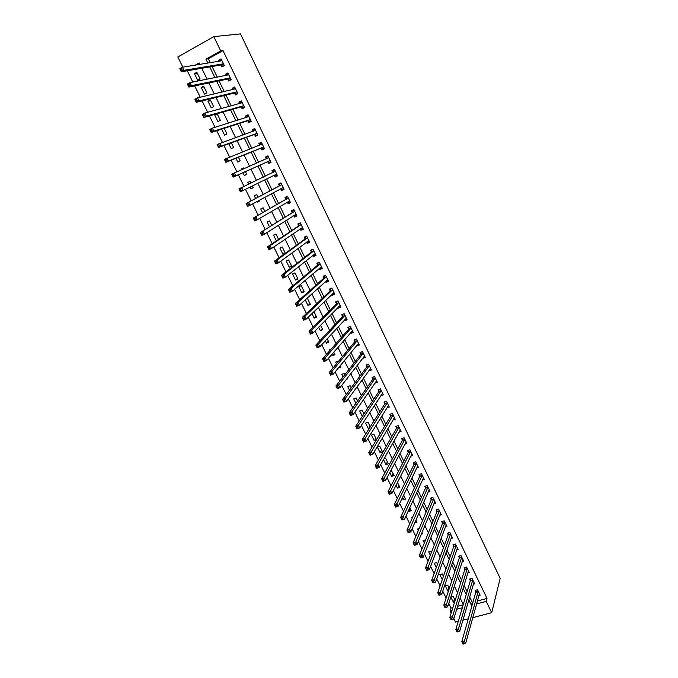 <?xml version="1.0" encoding="UTF-8"?>
<svg xmlns="http://www.w3.org/2000/svg" width="678" height="678" viewBox="0 0 678 678"><rect width="100%" height="100%" fill="white"/><g stroke="black" fill="none" stroke-linecap="round" stroke-linejoin="round"><path stroke-width="1.02" d="M182.823 67.164L177.822 56.986L213.799 36.62L240.521 33.9L500.178 578.385L491.694 612.692L486.236 601.386L487.007 598.42L223.02 50.613L208.341 58.791L210.265 62.74M458.269 621.404L455.557 622.116L453.845 618.624M451.158 613.158L450.099 610.997L451.989 610.497M448.768 603.42L451.031 608.03L450.099 610.997M187.272 70.758L192.806 82.038M194.696 85.894L200.256 97.217M202.086 100.929L207.671 112.302M209.426 115.879L215.028 127.303M216.723 130.744L222.35 142.211M223.969 145.516L229.622 157.033M231.181 160.203L236.859 171.763M238.351 174.805L244.046 186.408M245.478 189.332L251.148 200.866M252.614 203.866L258.191 215.231M259.716 218.324L265.208 229.503M266.768 232.698L272.175 243.699M273.785 246.978L279.099 257.81M280.76 261.183L285.989 271.844M287.684 275.302L292.837 285.794M294.583 289.345L299.651 299.668M301.43 303.303L306.414 313.456M308.244 317.177L313.151 327.169M315.016 330.974L319.838 340.805M321.753 344.695L326.499 354.357M328.449 358.331L333.11 367.84M335.101 371.891L339.695 381.239M341.729 385.375L346.238 394.571M348.306 398.783L352.746 407.825M354.857 412.114L359.213 421.004M361.357 425.377L365.645 434.106M367.832 438.556L372.044 447.141M374.264 451.667L378.409 460.099M380.663 464.701L384.731 472.99M387.028 477.668L391.028 485.804M393.359 490.558L397.283 498.55M399.656 503.373L403.503 511.229M405.91 516.119L409.698 523.831M412.131 528.798L415.851 536.374M418.326 541.408L421.97 548.841M424.479 553.943L428.064 561.24M430.606 566.418L434.115 573.58M436.691 578.817L440.141 585.843M442.742 591.157L446.132 598.047M451.031 608.03L452.921 607.53M457.616 606.276L463.201 604.784M199.518 63.698L197.578 64.783M455.158 600.361L453.192 596.352L450.836 596.996M454.633 602.03L453.413 602.361L450.811 597.064M449.302 588.394L447.709 585.148L445.302 585.817L447.938 591.191L448.429 591.063M443.412 576.359L442.2 573.885L439.793 574.563L442.285 579.639M437.496 564.265L436.666 562.562L434.259 563.257L436.327 567.486M431.547 552.104L431.098 551.18L428.691 551.892L430.344 555.265M427.86 545.341L428.03 544.909M425.564 539.874L423.097 540.468L424.326 542.976M421.318 534.162L422.589 533.781L421.979 532.552M419.182 528.476L417.479 528.993L418.275 530.62M414.673 522.958L416.953 522.263L415.902 520.119M412.631 517.204L411.826 517.458L412.19 518.204M408.453 510.568L408.876 511.432L411.283 510.678L409.792 507.627M402.266 497.94L403.181 499.813L405.588 499.042L403.647 495.067M396.045 485.236L397.461 488.126L399.867 487.346L397.469 482.431M389.791 472.473L391.706 476.388L394.121 475.592L391.104 470.007M383.502 459.633L385.926 464.583L388.341 463.769L385.553 458.082L384.095 458.574M382.528 451.895L379.731 446.175L377.315 447.005L380.121 452.726L382.528 451.895M376.536 439.658L373.875 434.208L371.468 435.056L374.281 440.802L376.273 440.107M370.256 426.818L367.993 422.174L365.578 423.038L368.408 428.818L369.163 428.547M363.942 413.911L362.077 410.088L359.671 410.961L362.306 416.36M357.594 400.927L356.128 397.935L353.721 398.825L355.916 403.308M351.212 387.875L350.153 385.714L347.746 386.63L349.492 390.189M346.119 379.688L347.034 379.341L346.789 378.824M344.788 374.756L344.153 373.442L341.737 374.366L343.026 376.993M338.5 367.739L341.009 367.027L340.288 365.552M338.339 361.552L338.11 361.094L335.703 362.035L336.534 363.73M331.923 354.314L332.551 355.603L334.957 354.653L333.754 352.196M331.195 349.026L329.635 349.645L330 350.382M325.313 340.814L326.465 343.178L328.872 342.212L327.186 338.771M318.66 327.237L320.347 330.686L322.753 329.703L320.584 325.271M311.973 313.583L314.194 318.126L316.601 317.135L313.939 311.685M305.244 299.854L308.015 305.507L310.422 304.49L307.439 298.405L306.329 298.871M304.21 291.786L301.21 285.667L298.803 286.701L301.803 292.82L304.21 291.786M297.956 279.014L294.947 272.861L292.54 273.912L295.549 280.056L297.956 279.014M291.676 266.174L288.65 259.988L286.243 261.055L289.269 267.234L291.676 266.174M285.362 253.267L282.319 247.046L279.912 248.131L282.955 254.343L285.362 253.267M278.573 239.393L275.954 234.029L273.548 235.139L276.361 240.876M271.742 225.427L269.556 220.952L267.149 222.07L269.488 226.833M264.878 211.383L263.123 207.799L260.716 208.943L262.564 212.714M257.064 201.476L257.36 202.086L259.767 200.934L259.411 200.213M257.971 197.264L256.657 194.578L254.25 195.739L255.606 198.51M250.021 187.094L250.877 188.84L253.275 187.679L252.419 185.916M251.013 183.043L250.148 181.289L247.75 182.458L248.606 184.204M242.987 172.729L244.351 175.526L246.758 174.348L245.428 171.636M243.97 168.644L243.614 167.924L241.215 169.11L241.512 169.72M235.91 158.288L237.8 162.144L240.198 160.94L238.41 157.279M228.8 143.761L231.206 148.685L233.605 147.465L231.342 142.838M221.647 129.159L224.579 135.159L226.977 133.913L224.24 128.32M220.316 120.294L217.104 113.726L214.706 114.997L217.918 121.548L220.316 120.294M213.612 106.59L210.383 99.988L207.985 101.276L211.214 107.87L213.612 106.59M206.875 92.818L203.629 86.182L201.23 87.487L204.476 94.115L206.875 92.818M200.103 78.97L196.832 72.292L194.442 73.622L197.705 80.284L200.103 78.97M212.095 66.529L217.282 77.199M219.053 80.852L224.265 91.572M225.969 95.09L231.206 105.87M232.851 109.26L238.105 120.082M239.69 123.337L244.97 134.21M246.487 137.346L251.792 148.262M253.25 151.27L258.572 162.237M259.979 165.118L265.318 176.127M266.666 178.899L271.988 189.848M273.37 192.705L278.607 203.485M280.031 206.426L285.192 217.045M286.658 220.07L291.735 230.528M293.252 233.647L298.252 243.936M299.803 247.139L304.727 257.276M306.32 260.564L311.168 270.539M312.804 273.912L317.575 283.735M319.253 287.192L323.94 296.854M325.66 300.396L330.279 309.897M332.042 313.524L336.585 322.881M338.381 326.584L342.848 335.788M344.687 339.568L349.085 348.628M350.958 352.492L355.289 361.399M357.204 365.34L361.459 374.095M363.408 378.121L367.586 386.731M369.578 390.833L373.688 399.3M375.722 403.469L379.765 411.8M381.824 416.046L385.799 424.233M387.901 428.555L391.808 436.607M393.943 440.997L397.783 448.904M399.952 453.379L403.724 461.15M405.927 465.684L409.639 473.32M411.877 477.931L415.521 485.431M417.792 490.109L421.369 497.483M423.674 502.229L427.191 509.466M429.53 514.288L432.979 521.39M435.352 526.281L438.742 533.255M441.141 538.205L444.471 545.053M446.904 550.07L450.175 556.799M452.641 561.876L455.845 568.478M458.345 573.622L461.489 580.097M464.015 585.309L467.1 591.657M469.659 596.937L472.295 602.352L472.964 602.174M477.346 601.005L487.007 598.42M478.854 595.513L480.151 595.165L477.532 589.741L475.075 590.402L475.786 591.877M473.354 584.216L474.685 583.851L472.058 578.393L469.6 579.08L470.312 580.554M467.82 572.859L469.193 572.478L466.549 567.003L464.091 567.698L464.811 569.181M462.252 561.452L463.676 561.053L461.015 555.545L458.557 556.257L459.277 557.748M456.658 549.994L458.125 549.561L455.455 544.027L452.997 544.756L453.718 546.256M451.031 538.468L452.548 538.018L449.861 532.459L447.404 533.196L448.133 534.705M445.37 526.891L446.946 526.416L444.243 520.831L441.785 521.577L442.514 523.094M439.683 515.263L441.31 514.755L438.598 509.144L436.14 509.907L436.878 511.424M433.954 503.568L435.649 503.042L432.92 497.389L430.462 498.169L431.2 499.703M428.199 491.821L429.962 491.262L427.216 485.584L424.759 486.372L425.504 487.914M422.402 480.016L424.242 479.414L421.479 473.71L419.021 474.524L419.767 476.066M416.572 468.151L418.487 467.515L415.716 461.786L413.258 462.608L414.012 464.159M410.707 456.226L412.707 455.557L409.927 449.794L407.461 450.624L408.224 452.192M404.808 444.251L406.902 443.531L404.105 437.734L401.639 438.59L402.401 440.158M398.859 432.208L401.062 431.445L398.249 425.615L395.791 426.487L396.554 428.064M392.876 420.114L395.189 419.292L392.367 413.436L389.901 414.317L390.672 415.911M386.85 407.961L389.291 407.08L386.452 401.198L383.994 402.096L384.765 403.69M380.858 395.63L383.367 394.808L380.502 388.892L378.044 389.799L378.824 391.409M374.849 383.206L377.4 382.468L374.527 376.519L372.069 377.443L372.849 379.061M368.815 370.722L371.408 370.061L368.518 364.078L366.061 365.027L366.84 366.645M362.738 358.162L365.383 357.586L362.484 351.577L360.018 352.543L360.806 354.17M356.636 345.543L356.865 346.026L359.332 345.051L356.408 339.008L353.95 339.992L354.738 341.627M350.501 332.856L350.78 333.432L353.238 332.449L350.306 326.381L347.848 327.372L348.645 329.016M344.331 320.101L344.661 320.787L347.119 319.779L344.17 313.677L341.712 314.685L342.509 316.338M338.127 307.278L338.508 308.066L340.966 307.049L338 300.905L335.542 301.93L336.347 303.6M331.889 294.388L332.322 295.277L334.779 294.244L331.805 288.074L329.339 289.116L330.152 290.786M325.626 281.429L326.101 282.421L328.567 281.37L325.567 275.166L323.109 276.226L323.923 277.904M319.321 268.395L319.855 269.497L322.313 268.429L319.296 262.191L316.838 263.267L317.66 264.954M312.982 255.301L313.567 256.504L316.024 255.42L312.999 249.148L310.541 250.241L311.363 251.936M306.617 242.122L307.253 243.436L309.71 242.334L306.659 236.029L304.202 237.139L305.032 238.851M300.21 228.884L300.896 230.308L303.354 229.181L300.295 222.842L297.837 223.977L298.667 225.689M293.769 215.562L294.506 217.096L296.964 215.96L293.888 209.587L291.43 210.739L292.269 212.46M287.294 202.18L288.091 203.824L290.54 202.663L287.447 196.256L284.989 197.425L285.828 199.162M283.802 188.704L282.446 189.357L280.76 188.721L281.633 190.476L284.09 189.298L280.972 182.857L278.522 184.043L279.361 185.789M274.293 175.297L275.141 177.051L277.59 175.856L274.463 169.381L272.005 170.585L272.861 172.339M267.759 161.796L268.607 163.559L271.064 162.347L267.92 155.83L265.462 157.05L266.318 158.822M261.191 148.219L262.047 149.991L264.505 148.762L261.335 142.211L258.886 143.448L259.699 145.134M254.589 134.566L255.445 136.346L257.903 135.091L254.725 128.506L252.267 129.769L253.038 131.354M247.945 120.837L248.809 122.625L251.267 121.354L248.063 114.735L245.614 116.014L246.334 117.506M241.266 107.031L242.139 108.827L244.589 107.548L241.376 100.886L238.927 102.183L239.597 103.573M234.554 93.149L235.427 94.962L237.885 93.657L234.647 86.962L232.198 88.276L232.817 89.564M227.8 79.19L228.681 81.013L231.139 79.682L227.884 72.953L225.435 74.292L226.003 75.478M221.011 65.156L221.901 66.986L224.35 65.639L221.079 58.867L218.63 60.223L219.155 61.308M213.799 36.62L220.697 50.935L205.959 59.147L207.892 63.122M223.02 50.613L220.697 50.935M199.874 64.418L199.154 62.944L195.145 65.181M463.303 604.445L460.15 597.979M457.557 592.674L454.345 586.072M451.785 580.834L448.505 574.113M445.98 568.935L442.641 562.079M440.149 556.969L436.742 549.994M434.276 544.942L430.81 537.832M428.386 532.857L424.852 525.611M422.453 520.704L418.851 513.331M416.495 508.492L412.826 500.974M410.504 496.203L406.775 488.558M404.478 483.855L400.681 476.066M398.427 471.439L394.554 463.515M392.333 458.964L388.401 450.895M386.214 446.412L382.206 438.2M380.061 433.793L375.985 425.445M373.875 421.114L369.722 412.614M367.646 408.359L363.433 399.715M361.391 395.537L357.103 386.74M355.103 382.638L350.746 373.697M348.78 369.68L344.348 360.586M342.424 356.645L337.915 347.399M336.025 343.534L331.44 334.135M329.601 330.356L324.94 320.804M323.135 317.101L318.397 307.397M316.634 303.778L311.821 293.913M310.1 290.379L305.202 280.345M303.524 276.904L298.549 266.708M296.913 263.352L291.862 252.996M290.269 249.724L285.133 239.207M283.582 236.02L278.37 225.333M276.861 222.24L271.564 211.383M270.098 208.383L264.717 197.357M263.301 194.442L257.835 183.246M256.454 180.416L250.962 169.153M249.529 166.203L244.055 154.991M242.554 151.914L237.105 140.753M235.546 137.549L230.122 126.422M228.494 123.091L223.087 112.014M221.401 108.548L216.019 97.522M214.265 93.928L208.909 82.953M207.087 79.216L201.756 68.292M456.709 609.242L462.32 607.751M462.913 620.192L468.278 618.802M472.761 617.624L491.694 612.692M468.812 599.877L471.456 605.318L472.125 605.14M476.524 603.971L486.236 601.386M209.739 66.927L214.96 77.656M216.74 81.326L221.986 92.115M223.706 95.649L228.969 106.48M230.622 109.887L235.91 120.769M237.503 124.04L242.817 134.973M244.351 138.117L249.682 149.101M251.157 152.118L256.513 163.144M257.92 166.042L263.301 177.111M264.657 179.89L270.005 190.899M271.395 193.764L276.666 204.603M278.099 207.553L283.294 218.231M284.768 221.274L289.879 231.783M291.396 234.91L296.43 245.258M297.989 248.479L302.947 258.665M304.549 261.971L309.422 271.988M311.075 275.378L315.863 285.243M317.558 288.726L322.279 298.43M324.008 301.99L328.652 311.541M330.423 315.185L334.991 324.584M336.796 328.305L341.297 337.551M343.144 341.356L347.568 350.458M349.45 354.34L353.806 363.289M355.73 367.247L360.001 376.044M361.967 380.087L366.179 388.74M368.179 392.859L372.315 401.368M374.349 405.563L378.417 413.927M380.494 418.19L384.494 426.42M386.604 430.759L390.528 438.844M392.672 443.259L396.537 451.201M398.715 455.692L402.512 463.498M404.732 468.057L408.461 475.727M410.707 480.355L414.377 487.897M416.656 492.592L420.258 499.991M422.572 504.763L426.106 512.034M428.462 516.873L431.928 524.009M434.318 528.916L437.725 535.925M440.141 540.9L443.48 547.773M445.929 552.816L449.217 559.57M451.692 564.672L454.921 571.3M457.43 576.47L460.591 582.97M463.133 588.199L466.235 594.581M472.295 602.352L471.456 605.318M208.341 58.791L205.959 59.147M454.472 598.971L453.413 602.361M197.239 73.114L194.442 73.622M203.985 86.903L201.23 87.487M210.689 100.607L207.985 101.276M217.358 114.243L214.706 114.997M243.673 168.042L241.215 169.11M250.165 181.306L247.75 182.458M253.267 187.653L250.877 188.84M259.708 200.815L257.36 202.086M285.124 252.775L282.955 254.343M291.396 265.598L289.269 267.234M297.634 278.353L295.549 280.056M303.837 291.031L301.803 292.82M310.007 303.651L308.015 305.507M316.151 316.202L314.194 318.126M322.262 328.694L320.347 330.686M328.338 341.11L326.465 343.178M334.381 353.475L332.551 355.603M340.398 365.764L338.602 367.959M370.01 426.301L368.408 428.818M375.841 438.217L374.281 440.802M381.638 450.082L380.121 452.726M387.409 461.879L385.926 464.583M393.155 473.625L391.706 476.388M398.867 485.304L397.461 488.126M404.554 496.932L403.181 499.813M410.215 508.492L408.876 511.432M449.039 587.86L447.938 591.191M382.146 393.808L380.9 395.706M376.248 381.485L374.942 383.384M370.332 369.103L368.951 370.993M364.383 356.653L362.925 358.543M358.408 344.127L356.865 346.026M352.416 331.542L350.78 333.432M346.407 318.872L344.661 320.787M340.39 306.134L338.508 308.066M332.508 293.794L334.339 293.32L332.322 295.277M328.169 280.548L326.101 282.421M321.965 267.7L319.855 269.497M315.719 254.784L313.567 256.504M309.448 241.8L307.253 243.436M303.142 228.749L300.896 230.308M296.803 215.629L294.506 217.096M290.43 202.434L288.091 203.824M284.023 189.17L281.633 190.476M277.582 175.831L275.141 177.051M274.48 169.407L272.005 170.585M267.979 155.965L265.462 157.05M261.454 142.448L258.886 143.448M254.886 128.854L252.267 129.769M248.284 115.192L245.614 116.014M241.648 101.446L238.927 102.183M234.969 87.632L232.198 88.276M228.266 73.741L225.435 74.292M221.511 59.766L218.63 60.223M463.193 644.066L464.252 643.803L463.777 642.837L462.718 643.1L463.006 644.1L461.811 641.685L464.455 641.015L478.244 591.208M463.777 642.837L464.455 641.015L465.65 643.439L479.439 593.691M462.718 643.1L461.811 641.685L475.761 592.275L475.77 590.216M464.252 643.803L465.65 643.439M457.803 630.684L456.743 630.955L457.218 631.93L458.277 631.659L457.803 630.684L458.489 628.879L459.684 631.311L457.04 631.989L455.845 629.557L458.489 628.879L472.769 579.876M473.973 582.368L459.684 631.311L458.277 631.659M456.743 630.955L455.845 629.557L470.278 580.953L470.303 578.885M451.794 618.472L450.734 618.751L451.217 619.734L452.277 619.455L451.794 618.472L452.489 616.666L453.692 619.116L451.048 619.811L449.845 617.361L452.489 616.666L467.269 568.486M468.481 570.995L453.692 619.116L452.277 619.455M450.734 618.751L449.845 617.361L464.777 569.571L464.803 567.494M445.751 606.191L444.692 606.479L445.175 607.463L446.234 607.174L445.751 606.191L446.455 604.395L447.666 606.852L445.022 607.564L443.81 605.107L446.455 604.395L461.735 557.036M462.955 559.562L447.666 606.852L446.234 607.174M444.692 606.479L443.81 605.107L459.243 558.138L459.286 556.045M439.675 593.843L438.615 594.14L439.107 595.123L440.166 594.835L439.675 593.843L440.395 592.055L441.607 594.53L438.963 595.25L437.742 592.784L440.395 592.055L456.175 545.536M457.404 548.07L441.607 594.53L440.166 594.835M438.615 594.14L437.742 592.784L453.684 546.638L453.735 544.536M433.573 581.427L432.513 581.732L432.996 582.724L434.064 582.427L433.573 581.427L434.293 579.648L435.513 582.131L432.869 582.868L431.649 580.385L434.293 579.648L450.59 533.967M451.819 536.518L435.513 582.131L434.064 582.427M432.513 581.732L431.649 580.385L448.09 535.086L448.158 532.967M427.428 568.944L426.369 569.249L426.86 570.249L427.92 569.952L427.428 568.944L428.157 567.164L429.386 569.664L426.742 570.427L425.513 567.927L428.157 567.164L444.98 522.348M446.209 524.908L429.386 569.664L427.92 569.952M426.369 569.249L425.513 567.927L442.471 523.475L442.556 521.348M421.258 556.392L420.199 556.706L420.691 557.714L421.75 557.401L421.258 556.392L421.996 554.621L423.225 557.138L420.58 557.909L419.343 555.401L421.996 554.621L439.336 510.661M440.573 513.238L423.225 557.138L421.75 557.401M420.199 556.706L419.343 555.401L436.827 511.797L436.92 509.661M415.046 543.773L413.987 544.087L414.487 545.104L415.546 544.781L415.046 543.773L415.792 542.002L417.029 544.536L414.385 545.324L413.139 542.798L415.792 542.002L433.657 498.923M434.912 501.508L417.029 544.536L415.546 544.781M413.987 544.087L413.139 542.798L431.149 500.067L431.259 497.915M408.8 531.077L407.741 531.408L408.241 532.425L409.3 532.103L408.8 531.077L409.554 529.315L410.809 531.866L408.156 532.671L406.91 530.128L409.554 529.315L427.962 487.126M429.216 489.719L410.809 531.866L409.3 532.103M407.741 531.408L406.91 530.128L425.445 488.279L425.572 486.109M402.529 518.323L401.461 518.645L401.969 519.67L403.029 519.34L402.529 518.323L403.283 516.56L404.546 519.119L401.893 519.941L400.639 517.39L403.283 516.56L422.233 475.261M423.496 477.871L404.546 519.119L403.029 519.34M401.461 518.645L400.639 517.39L419.716 476.422L419.851 474.244M396.215 505.483L395.155 505.822L395.655 506.847L396.715 506.517L396.215 505.483L396.977 503.737L398.24 506.305L395.596 507.144L394.333 504.576L396.977 503.737L416.47 463.337M417.741 465.964L398.24 506.305L396.715 506.517M395.155 505.822L394.333 504.576L413.961 464.498L414.105 462.32M389.867 492.575L388.799 492.923L389.316 493.957L390.375 493.609L389.867 492.575L390.638 490.838L391.909 493.423L389.265 494.279L387.994 491.694L390.638 490.838L410.682 451.353M411.953 453.989L391.909 493.423L390.375 493.609M388.799 492.923L387.994 491.694L408.173 452.514L408.334 450.328M383.477 479.6L382.417 479.948L382.934 480.99L383.994 480.643L383.477 479.6L384.265 477.863L385.545 480.465L382.892 481.338L381.612 478.744L384.265 477.863L404.859 439.31M406.139 441.963L385.545 480.465L383.994 480.643M382.417 479.948L381.612 478.744L402.334 440.505L402.529 438.285M399.944 430.276L400.418 430.106M377.061 466.549L376.002 466.905L376.51 467.956L377.578 467.591L377.061 466.549L377.849 464.82L379.138 467.439L376.485 468.329L375.205 465.718L377.849 464.82L399.011 427.199M400.3 429.869L379.138 467.439L377.578 467.591M376.002 466.905L375.205 465.718L396.486 428.403L396.689 426.165M394.011 418.19L394.562 417.995M370.603 453.421L369.544 453.785L370.061 454.845L371.12 454.48L370.603 453.421L371.4 451.701L372.697 454.328L370.044 455.243L368.756 452.616L371.4 451.701L393.13 415.029M394.426 417.707L372.697 454.328L371.12 454.48M369.544 453.785L368.756 452.616L390.604 416.241L390.833 413.987M388.036 406.054L388.68 405.817M364.111 440.225L363.052 440.598L363.569 441.658L364.628 441.285L364.111 440.225L364.917 438.513L366.222 441.158L363.569 442.081L362.272 439.437L364.917 438.513L387.223 402.791M388.519 405.486L366.222 441.158L364.628 441.285M363.052 440.598L362.272 439.437L384.689 404.02L384.935 401.749M363.569 441.658L363.569 442.081M382.028 393.85L382.773 393.579M357.577 426.954L356.518 427.326L357.043 428.394L358.103 428.013L357.577 426.954L358.399 425.242L359.704 427.903L357.06 428.852L355.747 426.191L358.399 425.242L381.282 390.494M382.587 393.206L359.704 427.903L358.103 428.013M356.518 427.326L355.747 426.191L378.739 391.731L379.01 389.443M357.043 428.394L357.06 428.852M375.968 381.595L376.824 381.273M351.018 413.597L349.958 413.987L350.484 415.055L351.543 414.673L351.018 413.597L351.84 411.902L353.153 414.572L350.509 415.538L349.187 412.868L351.84 411.902L375.307 378.129M376.621 380.85L353.153 414.572L351.543 414.673M349.958 413.987L349.187 412.868L372.764 379.375L373.061 377.07M350.484 415.055L350.509 415.538M369.866 369.281L370.849 368.908M344.407 400.173L343.348 400.571L343.882 401.647L344.941 401.249L344.407 400.173L345.246 398.478L346.568 401.173L343.916 402.156L342.593 399.469L345.246 398.478L369.307 365.705M370.629 368.442L346.568 401.173L344.941 401.249M343.348 400.571L342.593 399.469L366.764 366.959L367.078 364.637M343.882 401.647L343.916 402.156M363.705 356.916L364.849 356.475M337.771 386.672L336.712 387.07L337.237 388.155L338.297 387.757L337.771 386.672L338.61 384.985L339.941 387.689L337.288 388.689L335.957 385.994L338.61 384.985L363.272 353.213M364.594 355.958L339.941 387.689L338.297 387.757M336.712 387.07L335.957 385.994L360.721 354.475L361.06 352.136M337.237 388.155L337.288 388.689M357.501 344.492L358.806 343.975M331.084 373.086L330.025 373.502L330.567 374.587L331.627 374.18L331.084 373.086L331.94 371.408L333.271 374.137L330.627 375.154L329.288 372.434L331.94 371.408L357.204 340.653M358.535 343.415L333.271 374.137L331.627 374.18M330.025 373.502L329.288 372.434L354.653 341.932L355.018 339.568M330.567 374.587L330.627 375.154M351.289 331.94L352.738 331.406M324.372 359.433L323.313 359.849L323.847 360.942L324.906 360.526L324.372 359.433L325.228 357.764L326.576 360.501L323.923 361.535L322.584 358.806L325.228 357.764L351.102 328.025M352.45 330.805L326.576 360.501L324.906 360.526M323.313 359.849L322.584 358.806L348.551 329.313L348.941 326.932M323.847 360.942L323.923 361.535M345.068 319.304L346.636 318.779M342.89 314.202L344.187 313.711M317.609 345.695L316.55 346.119L317.092 347.221L318.151 346.797L317.609 345.695L318.482 344.034L319.83 346.78L317.185 347.839L315.829 345.094L318.482 344.034L344.975 315.329M346.322 318.126L319.83 346.78L318.151 346.797M316.55 346.119L315.829 345.094L342.415 316.634L342.831 314.261M317.092 347.221L317.185 347.839M338.805 306.592L340.5 306.083M336.839 301.388L338.042 300.981M310.812 331.873L309.753 332.305L310.304 333.415L311.363 332.983L310.812 331.873L311.694 330.22L313.05 332.991L310.405 334.068L309.041 331.305L311.694 330.22L338.805 302.574M340.161 305.38L313.05 332.991L311.363 332.983M309.753 332.305L309.041 331.305L336.246 303.888L336.686 301.549M310.304 333.415L310.405 334.068M330.788 288.497L331.864 288.192M303.981 317.974L302.922 318.414L303.464 319.533L304.524 319.092L303.981 317.974L304.863 316.329L306.236 319.118L303.583 320.211L302.219 317.431L304.863 316.329L332.61 289.743M333.974 292.565L306.236 319.118L304.524 319.092M302.922 318.414L302.219 317.431L330.05 291.065L330.508 288.769M303.464 319.533L303.583 320.211M326.169 280.929L328.135 280.489M324.737 275.522L325.652 275.336M297.1 303.998L296.04 304.447L296.591 305.566L297.65 305.117L297.1 303.998L297.998 302.363L299.371 305.159L296.727 306.278L295.354 303.481L297.998 302.363L326.381 276.844M327.754 279.692L299.371 305.159L297.65 305.117M296.04 304.447L295.354 303.481L323.813 278.183L324.296 275.921M296.591 305.566L296.727 306.278M319.804 267.996L321.906 267.581M318.711 262.445L318.05 262.996L319.406 262.403M290.184 289.938L289.125 290.396L289.684 291.523L290.743 291.065L290.184 289.938L291.091 288.311L292.472 291.125L289.828 292.26L288.447 289.455L291.091 288.311L320.118 263.886M321.499 266.734L292.472 291.125L290.743 291.065M289.125 290.396L288.447 289.455L317.55 265.225L318.05 262.996M289.684 291.523L289.828 292.26M313.389 254.979L315.643 254.614M312.736 249.267L311.77 250.013L313.126 249.402M283.226 275.793L282.167 276.26L282.726 277.395L283.785 276.929L283.226 275.793L284.141 274.175L285.531 277.005L282.887 278.166L281.497 275.336L284.141 274.175L313.821 250.852M315.202 253.716L285.531 277.005L283.785 276.929M282.167 276.26L281.497 275.336L311.244 252.208L311.77 250.013M282.726 277.395L282.887 278.166M306.939 241.885L307.981 242.182L309.338 241.571M306.685 236.071L305.456 236.953L306.812 236.334M276.234 261.564L275.175 262.039L275.734 263.183L276.794 262.708L276.234 261.564L277.149 259.954L278.556 262.81L275.912 263.988L274.505 261.14L277.149 259.954L307.49 237.741M308.88 240.631L278.556 262.81L276.794 262.708M275.175 262.039L274.505 261.14L304.914 239.114L305.456 236.953M275.734 263.183L275.912 263.988M300.456 228.715L301.651 229.079L303.007 228.461M300.362 222.986L299.108 223.825L300.464 223.198M269.191 247.258L268.132 247.741L268.7 248.885L269.759 248.402L269.191 247.258L270.124 245.656L271.531 248.521L268.886 249.724L267.479 246.86L270.124 245.656L301.125 224.562M302.524 227.469L271.531 248.521L269.759 248.402M268.132 247.741L267.479 246.86L298.549 225.944L299.108 223.825M268.7 248.885L268.886 249.724M293.93 215.46L295.286 215.909L296.642 215.282M294.006 209.833L292.726 210.621L294.083 209.994M262.115 232.859L261.055 233.351L261.623 234.503L262.683 234.02L262.115 232.859L263.056 231.274L264.471 234.156L261.827 235.376L260.411 232.495L294.727 211.316M296.133 214.231L264.471 234.156L262.683 234.02M261.055 233.351L260.411 232.495L292.142 212.706L292.726 210.621M261.623 234.503L261.827 235.376M287.37 202.129L288.879 202.671L290.235 202.027M287.616 196.612L286.311 197.349L287.667 196.713M254.987 218.384L253.928 218.884L254.504 220.045L255.564 219.545L254.987 218.384L255.937 216.799L257.36 219.697L254.725 220.943L253.301 218.045L288.286 198.001M289.709 200.934L257.36 219.697L255.564 219.545M253.928 218.884L253.301 218.045L285.709 199.4L286.311 197.349M254.504 220.045L254.725 220.943M281.192 183.314L279.861 184.009L281.217 183.357M247.826 203.815L246.767 204.324L247.343 205.493L248.394 204.985L247.826 203.815L248.784 202.239L250.216 205.163L247.58 206.426L246.139 203.51L281.819 184.602M283.243 187.552L250.216 205.163L248.394 204.985M246.767 204.324L246.139 203.51L279.234 186.018L279.861 184.009M247.343 205.493L247.58 206.426M276.743 174.102L274.217 175.271L275.971 175.966L277.327 175.314M272.776 172.534L273.378 170.593L274.734 169.932M240.614 189.162L239.554 189.679L240.139 190.857L241.19 190.34L240.614 189.162L241.588 187.603L243.029 190.535L240.385 191.823L238.944 188.891L275.31 171.136M276.666 174.077L243.029 190.535L241.19 190.34M275.285 171.22L272.836 172.424L275.293 171.22M238.944 188.891L239.554 189.679M240.139 190.857L240.385 191.823M270.844 161.889L269.471 162.508L270.819 161.839M266.31 158.847L266.852 157.101L268.208 156.432M269.471 162.508L267.496 161.754L233.156 177.127L231.706 174.178L268.776 157.601M233.368 174.424L234.342 172.865L235.791 175.822L233.156 177.127L232.893 176.127L233.944 175.602L233.368 174.424L232.308 174.949L232.893 176.127M270.217 160.584L235.791 175.822L233.944 175.602M231.706 174.178L232.308 174.949M264.327 148.406L262.928 148.974L264.276 148.296M259.784 145.1L260.301 143.541L261.657 142.863M262.928 148.974L260.92 148.168L225.884 162.347L224.426 159.381L262.2 143.99M226.071 159.593L227.062 158.05L228.52 161.017L225.884 162.347L225.596 161.313L226.655 160.779L226.071 159.593L225.011 160.127L225.596 161.313M263.649 146.982L228.52 161.017L226.655 160.779M224.426 159.381L225.011 160.127M257.784 134.846L256.352 135.371L257.699 134.676M253.225 131.295L253.708 129.905L255.064 129.21M256.352 135.371L254.309 134.507L218.562 147.482L217.096 144.499L255.581 130.295M218.731 144.677L219.731 143.143L221.198 146.126L218.562 147.482L218.265 146.414L219.316 145.872L218.731 144.677L217.672 145.219L218.265 146.414M257.038 133.312L221.198 146.126L219.316 145.872M217.096 144.499L217.672 145.219M251.199 121.209L249.733 121.684L251.089 120.989M246.631 117.413L247.08 116.192L248.428 115.489M249.733 121.684L247.665 120.769L211.205 132.524L209.722 129.515L212.358 128.142L248.936 116.531M211.35 129.668L212.358 128.142L213.833 131.151L211.205 132.524L210.883 131.422L211.943 130.871L211.35 129.668L210.29 130.218L210.883 131.422M250.402 119.565L213.833 131.151L211.943 130.871M209.722 129.515L210.29 130.218M244.572 107.505L243.08 107.929L244.436 107.217M240.004 103.463L240.41 102.403L241.766 101.692M243.08 107.929L240.987 106.955L203.798 117.472L202.307 114.455L204.942 113.048L242.249 102.692M203.917 114.565L204.942 113.048L206.426 116.074L203.798 117.472L203.459 116.336L204.519 115.777L203.917 114.565L202.866 115.124L203.459 116.336M243.724 105.743L206.426 116.074L204.519 115.777M202.307 114.455L202.866 115.124M237.614 93.793L236.393 94.098L237.749 93.378M233.342 89.445L235.063 87.818M236.393 94.098L234.266 93.064L196.34 102.336L194.849 99.293L197.476 97.869L235.529 88.776M196.451 99.378L197.476 97.869L198.976 100.912L196.34 102.336L195.993 101.166L197.044 100.59L196.451 99.378L195.391 99.946L195.993 101.166M237.003 91.844L198.976 100.912L197.044 100.59M194.849 99.293L195.391 99.946M230.545 80.004L229.673 80.19L231.02 79.453M226.647 75.351L228.325 73.868M229.673 80.19L227.511 79.097L188.848 87.098L187.34 84.047L189.976 82.597L228.766 74.783M188.933 84.089L189.976 82.597L191.476 85.657L188.848 87.098L188.484 85.894L189.535 85.318L188.933 84.089L187.874 84.665L188.484 85.894M230.257 77.86L191.476 85.657L189.535 85.318M187.34 84.047L187.874 84.665M223.52 66.097L224.265 65.461M219.918 61.19L221.545 59.834M222.909 66.198L220.714 65.054L181.306 71.775L179.789 68.698L182.416 67.232L221.969 60.706M181.365 68.715L182.416 67.232L183.933 70.309L181.306 71.775L180.924 70.537L181.975 69.944L181.365 68.715L180.314 69.3L180.924 70.537M223.46 63.808L183.933 70.309L181.975 69.944M179.789 68.698L180.314 69.3M478.219 591.614L475.761 592.275M478.244 591.326L475.786 591.996M472.736 580.275L470.278 580.953M472.769 579.995L470.312 580.673M467.235 568.884L464.777 569.571M467.269 568.605L464.811 569.3M461.701 557.426L459.243 558.138M461.735 557.155L459.277 557.858M456.141 545.917L453.684 546.638M456.175 545.646L453.718 546.366M450.548 534.349L448.09 535.086M450.59 534.086L448.133 534.815M444.929 522.721L442.471 523.475M444.971 522.458L442.514 523.204M439.285 511.034L436.827 511.797M439.327 510.78L436.869 511.543M433.615 499.288L431.149 500.067M433.657 499.033L431.2 499.813M427.911 487.482L425.445 488.279M427.954 487.236L425.496 488.024M422.174 475.617L419.716 476.422L422.182 475.609M422.224 475.371L419.767 476.176M416.411 463.693L413.953 464.515L416.419 463.676M416.462 463.447L414.004 464.269M410.622 451.701L408.156 452.54L410.631 451.684M410.673 451.463L408.215 452.294M404.8 439.649L402.334 440.505L404.808 439.624M404.851 439.412L402.393 440.268M396.503 428.369L398.961 427.504L396.486 428.403M399.003 427.301L396.545 428.165M393.062 415.36L390.604 416.241M393.121 415.131L390.664 416.012M387.146 403.122L384.689 404.02M387.214 402.893L384.748 403.791M381.206 390.816L378.739 391.731M381.273 390.596L378.807 391.511M375.231 378.451L372.764 379.375M375.298 378.231L372.841 379.155M369.222 366.018L366.764 366.959M369.29 365.806L366.832 366.747M363.188 353.518L360.721 354.475M363.255 353.306L360.798 354.263M357.111 340.958L354.653 341.932M357.187 340.746L354.73 341.72M351.009 328.322L348.551 329.313M351.094 328.118L348.628 329.11M344.873 315.626L342.415 316.634M344.958 315.431L342.5 316.431M338.712 302.863L336.246 303.888M338.797 302.668L336.33 303.693M332.508 290.023L330.05 291.065M332.593 289.837L330.135 290.879M326.279 277.124L323.813 278.183M326.364 276.938L323.906 277.997M320.008 264.149L317.55 265.225M320.101 263.971L317.643 265.047M313.711 251.114L311.244 252.208M313.804 250.936L311.346 252.03M307.371 238.003L304.914 239.114M307.473 237.825L305.007 238.936M302.456 227.444L302.007 227.647M301.007 224.816L298.549 225.944M301.1 224.647L298.642 225.774M296.057 214.206L295.472 214.485M294.599 211.561L292.142 212.706M294.701 211.4L292.243 212.545M289.633 200.9L288.76 201.315M288.167 198.239L285.709 199.4M288.269 198.078L285.811 199.239L288.26 198.103M283.167 187.526L281.506 188.323M281.692 184.84L279.234 186.018M281.794 184.687L279.336 185.865M270.141 160.55L267.683 161.762M269.946 160.533L267.496 161.754M268.751 157.677L267.098 158.499M263.564 146.948L261.115 148.185M263.378 146.931L260.92 148.168M262.174 144.067L261.301 144.499M256.962 133.278L254.504 134.524M256.767 133.252L254.309 134.507M255.555 130.371L254.97 130.676M250.318 119.523L247.868 120.794M250.123 119.498L247.665 120.769M248.911 116.608L248.462 116.836M243.639 105.7L241.19 106.988M243.436 105.666L240.987 106.955M236.919 91.793L234.469 93.106M236.715 91.759L234.266 93.064M230.173 77.817L227.715 79.148M229.961 77.767L227.511 79.097M223.376 63.757L220.926 65.105M223.164 63.707L220.714 65.054M393.087 415.317L390.621 416.199M387.172 403.071L384.714 403.969M381.231 390.765L378.773 391.672M375.265 378.383L372.798 379.316M369.264 365.951L366.798 366.891M363.23 353.441L360.764 354.399M357.162 340.873L354.696 341.848M351.06 328.237L348.602 329.228M344.933 315.533L342.475 316.541M338.771 302.761L336.305 303.786M332.576 289.921L330.11 290.964M326.347 277.014L323.881 278.073M320.084 264.039L317.626 265.115M313.787 250.996L311.329 252.08M307.456 237.876L304.998 238.987M301.091 224.689L298.634 225.816M294.693 211.434L292.235 212.578M281.794 184.696L279.336 185.882"/></g></svg>
